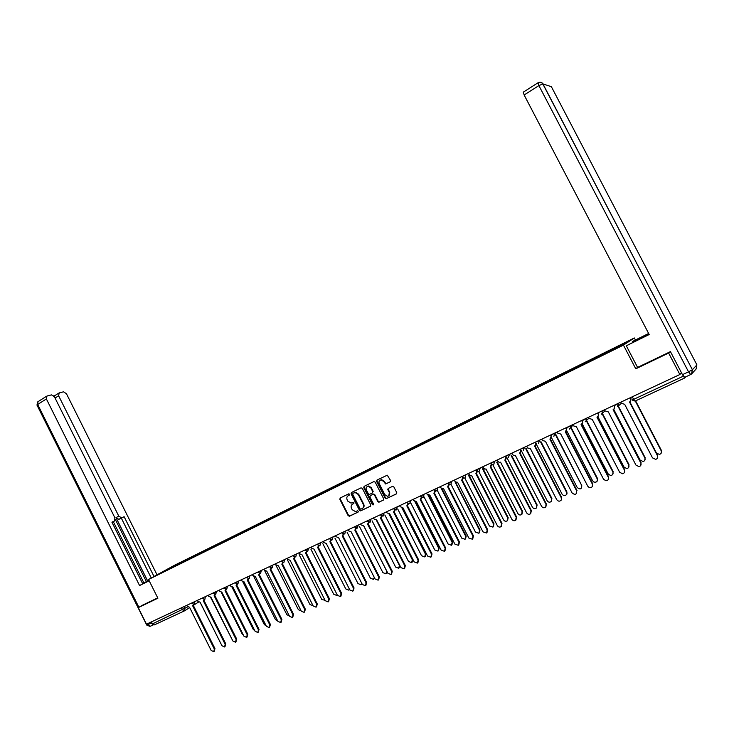 <?xml version="1.0" encoding="UTF-8"?>
<svg xmlns="http://www.w3.org/2000/svg" width="734" height="734" viewBox="0 0 734 734"><rect width="100%" height="100%" fill="white"/><g stroke="black" fill="none" stroke-linecap="round" stroke-linejoin="round"><path stroke-width="1.1" d="M349.623 494.202L348.723 493.835L340.172 498.001L339.833 499.304L348.155 515.69L349.43 516.222L358.027 512.139L358.275 511.222L357.541 510.809L355.513 511.607L352.182 509.699L351.485 508.332C350.742 506.478 351.109 505.093 352.586 504.157L353.944 502.707L353.247 502.295L351.063 503.12L347.861 501.203L347.164 499.836C346.42 497.991 346.787 496.597 348.265 495.661L349.623 494.202M390.222 481.853L390.589 480.513L387.277 475.192L376.982 480.082L376.625 481.421L385.139 498.111L386.157 498.725L396.378 493.927L396.745 492.587L393.846 486.899L392.525 486.367L388.268 488.413L387.901 489.743L389.341 492.56C390.029 494.588 389.442 495.845 387.561 496.331L384.855 494.698L379.249 483.706C378.551 481.541 379.212 480.275 381.249 479.908L383.717 481.541L385.607 483.981L390.369 481.752M623.441 345.118L635.782 368.817L668.637 353.045L679.858 374.523L146.497 624.184L138.24 607.642L157.893 598.21L148.534 579.493L623.441 345.118L634.341 337.961L174.371 565.336L148.534 579.493M362.33 488.367L361.045 487.844L351.421 492.532L351.072 493.835L359.458 510.323L360.504 510.919L370.413 506.258L370.771 504.946L362.33 488.367M364.119 486.348L373.872 481.605L375.175 482.128L383.671 498.808L383.313 500.129L378.836 502.203L377.799 501.597L374.368 494.854L373.065 494.321L370.294 495.652L369.936 496.973L373.505 503.983L373.074 504.955L372.349 504.533L363.77 487.67L364.119 486.348M635.405 340.007L634.341 337.961M679.858 374.523L681.418 372.936L684.611 378.028L685.712 376.854M668.637 353.045L670.105 351.797M184.262 610.963L154.323 624.909L152.452 623.9L187.702 606.871M151.443 621.872L152.452 623.9M142.442 605.211L138.24 607.642M169.848 568.556L158.645 574.025L178.371 563.804L178.325 564.373M611.413 350.448L611.817 349.577L178.371 563.804M611.275 349.925L628.735 341.301L625.047 343.723L606.789 352.825L169.783 568.52M635.782 368.817L637.571 367.395L626.313 345.797L649.067 334.3M179.802 563.648L179.555 563.161M349.549 494.982L348.32 495.624M352.568 504.166L353.889 503.478M340.392 497.891L340.264 499.047L348.586 515.424L349.852 515.947L358.238 511.965M351.641 492.422L351.503 493.578L359.88 510.047L361.156 510.58L370.67 506.065M352.962 493.376L352.724 494.294L360.082 508.772L360.816 509.194L362.165 508.579C363.66 507.644 364.036 506.249 363.293 504.396L358.247 494.477L355.164 492.542L353.311 493.175M362.651 508.277C364.092 507.332 364.449 505.946 363.706 504.13L363.293 504.396M353.393 493.12L355.586 492.294L358.669 494.221L363.706 504.13M383.57 499.937L379.102 502.129M370.56 495.487L373.789 493.991L374.771 494.597L378.212 501.331L379.515 501.863M364.33 486.247L364.183 487.413L373.496 504.689M370.798 487.853L368.266 486.229C366.321 486.642 365.688 487.89 366.385 489.991L368.34 493.835L369.33 494.441L372.404 493.028L372.762 491.707L370.798 487.853L371.211 487.596L368.679 485.981L367.376 486.431M372.551 492.936L372.762 491.707M371.211 487.596L373.175 491.45M380.249 480.119L381.652 479.66L384.13 481.284L386.011 483.734L390.451 481.678M388.809 495.835L389.341 492.56M388.424 488.339L388.304 489.486L389.745 492.303M377.184 479.99L377.037 481.174L385.543 497.854L386.846 498.377L396.644 493.725M200.088 602.284L221.145 644.14M186.775 605.33L187.216 606.211L189.51 607.211L211.172 650.462L213.778 651.691L214.337 649.085L192.638 605.752L193.492 604.44M194.115 604.293L192.978 605.55M193.29 605.357L214.97 648.636L214.144 651.425M210.621 597.348L232.339 639.929M221.264 592.31L242.303 634.213L243.541 635.405M149.121 580.658L143.965 583.016L148.929 580.282M143.91 582.924L148.91 580.245M142.653 583.695L143.937 582.989L113.302 521.663M112.008 522.351L114.504 521.012L111.917 522.168L142.717 583.814L139.57 585.548L46.38 398.947L37.691 404.471L138.891 607.275M149.195 580.805L139.57 585.548M147.653 580.943L116.009 517.635L118.78 516.13L58.619 395.782L55.059 398.048M118.78 516.13L121.615 517.846L118.844 519.342L116.009 517.635M154.021 576.484L124.138 516.727L121.615 517.846M157.039 574.832L66.464 393.763L63.555 391.809L59.16 392.929L58.619 395.782M114.504 521.012L114.917 517.837L54.463 396.855L51.481 394.883L46.958 396.039L46.38 398.947M55.16 395.415L53.71 395.791M142.249 605.321L157.727 597.871M147.167 623.872L147.589 624.717L151.112 623.074L150.69 622.221M151.112 623.074L153.158 624.762M146.369 581.576L115.33 519.461M54.38 396.699L55.123 395.442M151.259 577.997L121.367 518.213L118.844 519.342M121.367 518.213L124.138 516.727M632.864 342.338L632.506 341.659L633.754 340.824L648.645 333.484M632.506 341.659L648.737 333.658M626.313 345.797L649.186 334.53L524.14 94.989L523.37 92.108M690.621 374.569L684.666 377.34L682.473 374.67L670.436 351.632L637.58 367.413M197.382 600.366L197.831 601.256L200.153 602.247L221.962 645.755L224.595 646.984L225.164 644.36L203.309 600.779L204.18 599.43M205.337 596.641L204.933 599.247L203.667 600.568M203.96 600.384L225.788 643.911L224.971 646.709M208.126 595.338L208.575 596.228L210.915 597.228L232.871 640.993L235.541 642.222L236.119 639.58L214.117 595.733L214.998 594.356M215.612 594.256L214.484 595.522M214.759 595.347L236.733 639.13L235.926 641.938M231.999 587.163L253.239 629.423L254.826 630.735M242.844 581.888L264.313 624.57L266.222 625.937M253.762 576.456L275.525 619.67L277.736 621.019M218.998 590.246L219.448 591.145L221.815 592.145L243.927 636.176L246.615 637.396L247.211 634.736L225.054 590.641L225.953 589.228M226.558 589.136L225.43 590.42M225.696 590.246L247.817 634.295L247.019 637.103M230.008 585.099L230.458 585.998L232.852 586.998L255.111 631.295L257.836 632.515L258.432 629.836L236.128 585.475L237.036 584.025M237.632 583.952L236.513 585.246M236.761 585.09L259.038 629.396L258.249 632.213M241.147 579.888L241.605 580.787L244.018 581.796L266.433 626.35L269.194 627.579L269.8 624.882L247.34 580.245L248.266 578.759M248.854 578.704L247.734 580.007M247.964 579.869L270.396 624.441L269.617 627.267M264.708 570.74L286.866 614.697L289.37 616M252.423 574.603L252.881 575.511L255.322 576.52L277.902 621.349L280.691 622.579L281.315 619.863L258.689 574.951L259.625 573.419M260.212 573.392L259.102 574.713M259.304 574.575L281.902 619.423L281.122 622.249M276.021 565.4L298.353 609.67L301.133 610.881M263.845 569.254L264.313 570.171L266.781 571.18L289.517 616.276L292.334 617.514L292.967 614.771L270.185 569.593L271.13 568.024M271.718 568.006L270.598 569.345M270.791 569.217L293.545 614.34L292.774 617.175M287.499 560.07L309.987 604.577L313.023 605.651M275.415 563.84L275.874 564.767L278.369 565.776L301.27 611.147L304.124 612.376L304.766 609.624L281.819 564.171L282.783 562.547M283.361 562.547L282.251 563.905M282.425 563.795L305.335 609.192L304.582 612.028M299.133 554.665L321.758 599.421L325.043 600.311M287.122 558.363L287.59 559.29L290.113 560.299L313.179 605.954L316.07 607.183L316.721 604.412L293.609 558.675L294.582 557.005M295.16 557.023L294.05 558.4M294.196 558.308L317.281 603.981L316.537 606.825M310.904 549.197L333.686 594.201L336.567 595.402L337.19 594.852M298.986 552.812L299.463 553.739L302.004 554.757L325.235 600.687L328.162 601.926L328.823 599.127L305.546 553.106L306.537 551.381M307.106 551.427L306.005 552.821M306.124 552.739L329.373 598.696L328.639 601.55M322.832 543.665L345.76 588.916L348.678 590.118L349.467 589.255M310.996 547.188L311.473 548.124L314.051 549.133L337.447 595.357L340.411 596.595L341.081 593.778L317.629 547.463L318.639 545.692M319.198 545.747L318.106 547.179M318.207 547.105L341.631 593.347L340.906 596.21M334.915 538.068L357.981 583.558L360.944 584.759L361.853 583.502M362.036 583.869L361.44 584.365M323.171 541.49L323.648 542.435L326.254 543.444L349.824 589.962L352.825 591.191L353.504 588.356L329.878 541.756L330.896 539.921M331.456 539.995L330.373 541.453M330.447 541.398L354.036 587.934L353.329 590.797M347.145 532.398L370.367 578.135L373.367 579.337L374.322 577.511M374.643 578.135L373.881 578.933M335.493 535.719L335.979 536.673L338.613 537.683L362.357 584.493L365.394 585.723L366.082 582.869L342.283 535.967L343.31 534.077M343.87 534.168L342.796 535.655M342.842 535.618L366.605 582.447L365.908 585.31M359.541 526.654L382.909 572.648L385.956 573.841L386.644 571.015L363.743 525.966M387.359 572.236L386.469 573.438M347.98 529.875L348.466 530.829L351.136 531.847L375.056 578.952L378.138 580.181L378.827 577.3L354.852 530.113L355.889 528.15M356.449 528.26L355.384 529.783L379.35 576.887L378.661 579.759M372.092 520.837L395.626 567.079L398.709 568.272L399.397 565.428L376.322 520.076M400.168 566.088L399.223 567.859M360.642 523.948L361.128 524.911L363.816 525.929L387.919 573.337L391.048 574.557L391.745 571.667L367.596 524.168L368.642 522.14M369.202 522.269L368.138 523.828L392.25 571.254L391.571 574.135M384.818 514.947L408.499 561.446L411.627 562.639L412.324 559.767L389.038 514.066M389.635 513.892L412.802 559.372L412.141 562.216M373.459 517.947L373.955 518.92L376.67 519.938L400.957 567.648L404.131 568.868L404.838 565.951L380.496 518.149L381.552 516.048M382.111 516.195L381.056 517.8M381.029 517.819L405.333 565.547L404.654 568.437M397.7 508.983L421.536 555.73L424.72 556.923L425.417 554.032L401.902 507.919M402.535 507.855L425.885 553.638L425.225 556.5M386.451 511.864L386.946 512.846L389.699 513.864L414.169 561.886L417.389 563.097L418.096 560.17L393.58 512.057L394.635 509.864M395.195 510.038L394.158 511.681M394.103 511.736L418.582 559.758L417.912 562.666M387.827 489.55L387.791 489.083M410.765 502.946L434.757 549.949L437.987 551.124L438.684 548.225L414.893 501.625M415.572 501.68L439.143 547.839L438.492 550.702M399.617 505.708L400.122 506.689L402.902 507.708L427.564 556.042L430.84 557.244L431.546 554.298L406.829 505.873L407.893 503.597M408.462 503.799L407.434 505.487M407.352 505.561L432.014 553.904L431.353 556.812M424.004 496.826L448.153 544.077L451.438 545.252L452.135 542.334L428.005 495.138M428.757 495.358L452.575 541.949L451.942 544.83M412.967 499.459L413.471 500.45L416.288 501.469L441.134 550.115L444.465 551.307L445.171 548.353L420.27 499.606L421.325 497.239M421.903 497.469L420.885 499.203M420.775 499.304L445.63 547.959L444.978 550.876M437.427 490.642L461.723 538.141L465.072 539.297L465.76 536.37L441.171 488.321M442.079 488.872L466.191 535.994L465.567 538.875M426.491 493.129L427.004 494.12L429.849 495.138L454.887 544.114L458.291 545.298L458.979 542.325L433.886 493.257L434.932 490.78M435.528 491.046L434.519 492.844M434.381 492.964L459.429 541.931L458.787 544.867M451.025 484.385L475.476 532.113L478.898 533.251L479.568 530.324L454.924 481.66M455.502 482.146L479.99 529.948L479.375 532.838M440.207 486.706L440.721 487.706L442.841 488.954L443.602 488.725L468.833 538.031L472.301 539.187L472.98 536.215L447.694 486.826L448.722 484.22M449.336 484.532L448.327 486.403M448.18 486.541L473.421 535.829L472.788 538.765M464.778 477.962L489.422 526.012L492.927 527.122L493.569 524.195L468.503 475.32M468.962 475.063L493.982 523.819L493.376 526.718M454.107 480.201L456.676 482.467L457.539 482.229L482.972 531.856L486.532 532.994L487.183 530.021L461.686 480.293L462.686 477.559M463.328 477.926L462.337 479.871M462.163 480.018L487.605 529.636L486.991 532.581M482.633 468.723L483.22 468.283M478.687 471.375L503.561 519.819C504.533 521.259 505.735 521.617 507.157 520.892L507.763 517.975L482.513 468.815M482.954 468.531L508.157 517.608L507.57 520.507M468.2 473.604L470.668 475.88L471.678 475.641L497.313 525.599C498.303 527.067 499.515 527.434 500.964 526.7L501.579 523.737L475.88 473.678L476.825 470.76M477.522 471.21L476.54 473.246M476.348 473.412L501.983 523.36L501.386 526.306M492.743 464.622L517.892 513.543C518.91 515.029 520.158 515.369 521.608 514.562L522.149 511.681L496.725 462.227M497.129 461.915L522.535 511.314L521.929 514.25M482.495 466.907L484.816 469.191L486.009 468.953L511.855 519.259C512.892 520.773 514.149 521.112 515.635 520.296L516.176 517.369L490.275 466.962L491.34 464.026M491.908 464.402L490.945 466.521M490.734 466.714L516.571 516.993L515.956 519.984M506.937 457.677L532.416 507.185C533.526 508.735 534.82 509.038 536.315 508.093L536.747 505.295L511.13 455.548M511.525 455.245L537.114 504.937L536.444 507.965M496.991 460.126L499.083 462.374L500.542 462.172L526.599 512.818C527.718 514.406 529.04 514.717 530.554 513.754L530.985 510.91L504.873 460.163L506.01 457.144M506.497 457.493L505.561 459.713M505.313 459.915L531.361 510.534L530.682 513.626M509.185 454.419L505.515 456.52M521.324 450.648L547.151 500.735C548.408 502.405 549.794 502.634 551.307 501.414L551.537 498.817L525.746 448.786M526.131 448.492L551.895 498.459L551.408 501.313M511.69 453.245L513.442 455.392L515.286 455.3L541.554 506.295C542.83 508.001 544.233 508.24 545.766 507.001L546.004 504.35L519.672 453.254L520.892 450.171M521.278 450.465L520.378 452.795M520.103 453.025L546.362 503.992L545.876 506.891M520.36 449.648L520.709 450.318M536.361 444.318L562.097 494.193C563.74 496.111 565.263 496.129 566.666 494.257L566.538 492.248L540.573 441.932M540.94 441.639L566.877 491.899L567.006 493.909L566.364 494.789M526.599 446.263L527.865 448.153L530.242 448.327L556.721 499.68C558.39 501.634 559.932 501.661 561.363 499.753L561.235 497.707L534.691 446.254L535.985 443.097M536.27 443.336L535.416 445.777M535.114 446.033L561.583 497.349L561.712 499.395L561.06 500.294M535.205 442.235L535.747 443.281M551.482 437.675L577.245 487.559C580.255 489.817 581.759 489.165 581.759 485.578L555.454 434.702M555.849 434.491L581.759 485.578M541.729 439.18L542.463 440.538L545.408 441.253L572.107 492.964C575.172 495.266 576.695 494.606 576.685 490.963L549.922 439.152L551.362 435.858M551.06 436.271L550.665 438.666M550.335 438.941L577.025 490.606L576.685 490.963M550.454 435.097L551.005 436.152M566.749 430.83L592.613 480.825L593.907 482.064C596.623 482.541 597.724 481.458 597.192 478.825L570.676 427.592M571.061 427.39L597.504 478.485L597.036 481.366M557.078 431.996L557.62 433.06L560.794 434.078L587.723 486.147L589.035 487.404C591.797 487.899 592.907 486.807 592.366 484.119L565.382 431.941L566.831 428.638L566.143 431.436M565.776 431.739L592.687 483.77L592.21 486.697M565.932 427.858L566.483 428.922M582.209 423.802L608.211 473.999L610.514 475.494C612.697 475.237 613.477 474.063 612.853 471.971L586.283 420.692M586.53 420.298L613.138 471.632L612.706 474.494M572.648 424.711L573.199 425.775L576.41 426.803L603.559 479.238L605.899 480.761C608.119 480.504 608.917 479.311 608.275 477.173L581.062 424.628L582.392 423.105L582.521 421.298L582.723 422.83L581.851 424.105M581.438 424.435L608.578 476.834L608.137 479.752M581.631 420.509L582.181 421.573M597.852 416.618L624.028 467.072L626.772 468.576C628.708 468.09 629.368 466.907 628.735 465.017L602.073 413.627M602.32 413.251L629.01 464.686L628.607 467.53M588.448 417.316L588.998 418.389L592.255 419.408L619.634 472.219L622.423 473.751C624.405 473.265 625.065 472.054 624.423 470.136L596.971 417.206L598.182 416.077L598.439 413.857L598.504 415.802L597.788 416.664M597.935 412.875L603.275 410.37M597.338 417.022L624.707 469.797L624.304 472.687M597.559 413.049L598.118 414.123M613.734 409.324L640.076 460.044L643.067 461.521C644.883 460.943 645.48 459.75 644.856 457.952L618.037 406.352M618 406.269L617.67 405.636M618 405.471L618.285 406.012M618.322 406.076L645.113 457.631L644.746 460.447M604.477 409.811L605.036 410.893L608.339 411.912L635.956 465.099L638.993 466.613C640.846 466.017 641.452 464.815 640.81 462.98L613.129 409.682L614.211 408.792L614.597 406.297L613.973 409.113M614.083 405.315L614.597 406.297M613.477 409.508L641.076 462.649L640.709 465.521M613.734 405.48L614.294 406.563M656.6 453.291L659.517 454.374C661.27 453.731 661.839 452.539 661.206 450.795L635.295 400.993M635.616 400.837L661.444 450.483L661.123 453.263M620.753 402.195L621.322 403.278L624.662 404.296L652.508 457.878L655.719 459.365C657.508 458.713 658.086 457.502 657.444 455.722L629.524 402.03L630.506 401.305L630.992 398.635L630.396 401.434M630.478 397.635L630.992 398.635M629.855 401.874L657.692 455.401L657.361 458.236M630.148 397.791L630.717 398.892M684.547 378.065L635.158 401.058L633.635 399.36L683.152 376.258M183.977 606.642L184.95 608.578L184.436 610.89L182.573 609.844L181.546 607.78M198.529 602.1L193.602 605.174M189.702 607.605L184.674 610.734M618.404 403.296L619.514 402.773M602.1 410.921L602.293 413.279L601.265 414.27M586.044 418.435L587.264 417.866M566.364 428.041L571.492 425.252M550.83 435.308L555.95 432.528M539.261 440.336L540.637 439.694M524.113 447.428L525.535 446.758M508.46 457.585L509.341 454.722L510.653 453.731M494.468 461.31L495.973 460.603M479.953 468.099L481.504 467.374M465.64 474.797L467.237 474.054M451.529 481.403L453.162 480.642M437.611 487.917L439.281 487.137M423.885 494.349L425.592 493.542M410.343 500.68L412.086 499.863M396.984 506.937L398.764 506.102M383.799 513.103L385.616 512.259M370.798 519.195L372.643 518.332M357.963 525.205L359.844 524.324M345.301 531.132L347.21 530.232M332.805 536.976L334.741 536.068M320.464 542.756L322.428 541.83M308.28 548.454L310.28 547.518M296.261 554.087L298.288 553.133M284.388 559.638L286.443 558.684M272.672 565.125L274.745 564.152M261.093 570.547L263.194 569.556M249.67 575.896L251.79 574.896M238.376 581.181L240.532 580.172M227.228 586.393L229.403 585.383M216.218 591.549L218.411 590.521M202.263 598.082L207.557 595.604M194.593 601.669L196.831 600.623M191.537 603.1L194.721 601.935L194.198 604.256L191.721 603.458M213.117 592.999L216.347 591.815L215.805 594.173L213.3 593.356M224.109 587.861L227.366 586.659L226.806 589.044L224.292 588.218M235.238 582.649L238.513 581.447L237.944 583.842L235.421 583.016M246.496 577.383L249.799 576.162L249.221 578.585L246.679 577.741M257.9 572.043L261.231 570.813L260.643 573.254L258.084 572.41M269.451 566.639L272.809 565.4L272.204 567.859L269.635 567.006M281.14 561.161L284.526 559.914L283.911 562.391L281.333 561.528M292.985 555.62L296.398 554.354L295.765 556.858L293.178 555.987M304.986 550.005L308.427 548.729L307.775 551.252L305.17 550.372M317.134 544.316L320.602 543.032L319.951 545.573L317.327 544.683M329.438 538.554L332.942 537.26L332.273 539.82L329.63 538.93M341.906 532.719L345.439 531.407L344.76 533.994L342.108 533.095M354.54 526.801L358.109 525.48L357.412 528.085L354.742 527.177M367.349 520.81L370.945 519.479L370.23 522.103L367.541 521.186M380.322 514.736L383.946 513.396L383.221 516.039L380.515 515.121M393.47 508.579L397.131 507.222L396.388 509.891L393.663 508.965M406.792 502.35L410.489 500.973L409.728 503.662L406.985 502.726M420.298 496.028L424.032 494.633L423.261 497.349L420.499 496.404M433.987 489.615L437.758 488.211L436.969 490.954L434.189 490M447.868 483.119L451.685 481.697L450.869 484.468L448.07 483.504M461.943 476.531L465.796 475.091L464.971 477.889M476.21 469.852L480.109 468.402L479.265 471.21M490.688 463.081L494.624 461.603L493.762 464.448M520.25 449.236L524.269 447.731L523.37 450.621M535.352 442.171L539.417 440.648L538.499 443.565M557.124 432.097L554.785 433.455L553.849 436.4M572.979 425.362L570.639 427.28L570.373 426.17L570.639 427.28L569.419 429.133M582.126 420.665L586.209 418.756L586.374 420.426L585.227 421.756M614.367 405.581L618.569 403.608L618.45 405.902L617.542 406.673M632.295 396.791L633.635 399.36L631.937 399.957L635.075 401.094M214.337 649.085L214.97 648.636M153.323 624.863L150.406 626.221L147.589 624.717L146.717 625.01L37.058 405.241L38.095 401.636M682.473 374.67L688.529 371.835L538.894 85.594L542.94 83.915L692.401 369.734L696.915 364.899L551.362 86.685L542.94 83.915C541.949 82.327 540.554 81.841 538.756 82.437M538.095 82.731L538.894 85.594L524.14 94.989M647.828 334.933L647.489 334.273M688.529 371.835L690.712 374.523L691.566 373.973L692.3 369.826L688.529 371.835M691.566 373.973L692.401 369.734L542.784 83.887C541.453 82.226 539.857 81.869 537.976 82.804L523.25 92.19M696.878 364.816L696.098 369.028L692.153 373.34M225.164 644.36L225.788 643.911M236.119 639.58L236.733 639.13M247.211 634.736L247.817 634.295M258.432 629.836L259.038 629.396M269.8 624.882L270.396 624.441M281.315 619.863L281.902 619.423M292.967 614.771L293.545 614.34M304.766 609.624L305.335 609.192M316.721 604.412L317.281 603.981M328.823 599.127L329.373 598.696M341.081 593.778L341.631 593.347M353.504 588.356L354.036 587.934M366.082 582.869L366.605 582.447M378.827 577.3L379.35 576.887M391.745 571.667L392.25 571.254M412.802 559.372L412.324 559.767M404.838 565.951L405.333 565.547M425.885 553.638L425.417 554.032M418.096 560.17L418.582 559.758M439.143 547.839L438.684 548.225M431.546 554.298L432.014 553.904M445.171 548.353L445.63 547.959M586.016 418.453L586.374 420.426L588.934 418.27M602.063 410.939L602.293 413.279L605.045 410.893M618.358 403.315L618.45 405.902L621.34 403.324M202.446 598.439L204.804 599.302M462.145 476.916L464.136 478.063M476.412 470.237L478.256 471.384M490.89 463.466L492.505 464.594M505.57 456.594L506.873 457.649M520.452 449.63L521.314 450.483M36.966 405.067L37.792 401.828L46.462 396.296M146.745 625.074L149.975 626.386M58.692 393.176L54.83 395.626"/></g></svg>
